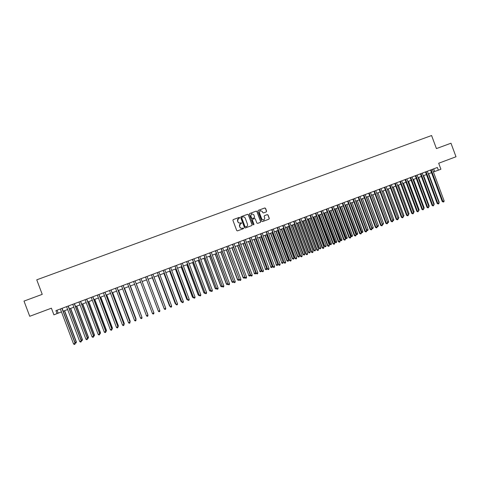 <?xml version="1.0" encoding="UTF-8"?>
<svg xmlns="http://www.w3.org/2000/svg" width="480" height="480" viewBox="0 0 480 480"><rect width="100%" height="100%" fill="white"/><g stroke="black" fill="none" stroke-linecap="round" stroke-linejoin="round"><path stroke-width="0.72" d="M239.73 217.644L239.19 217.392L233.226 219.594L232.914 220.35L236.718 230.52L237.486 230.88L243.42 228.672L243.654 228.132L242.352 228.168C241.23 228.462 240.408 228.084 239.892 227.028L239.574 226.182C239.274 225.078 239.622 224.268 240.618 223.74L241.692 222.888L240.39 222.924C239.268 223.212 238.446 222.834 237.93 221.778L237.612 220.932C237.312 219.846 237.654 219.036 238.626 218.502L239.73 217.644M239.496 218.178L239.64 217.692L239.106 217.44L233.13 219.648M243.378 228.684L243.564 228.174L242.352 228.168M241.44 223.434L241.602 222.936L240.39 222.924M266.256 211.908L266.592 211.146L265.536 208.32L264.78 207.96L258.252 210.366L257.94 211.122L261.714 221.22L262.476 221.58L268.974 219.162L269.304 218.4L268.026 214.986L267.27 214.626L264.474 215.664L264.156 216.42L264.786 218.118L263.91 220.152L261.84 219.21L259.356 212.562L260.196 210.546L262.302 211.47L262.716 212.58L263.478 212.94L266.256 211.908L266.484 211.2L265.428 208.374L264.666 208.02L258.162 210.42M57.048 313.656L55.914 310.638L437.352 167.466L438.36 170.19L440.904 169.23L438.684 163.242L456 156.762L450.978 143.214L436.428 148.59L431.586 135.522L36.75 279.822L42.234 294.354L24 301.098L29.736 316.296L51.402 308.19L53.91 314.838L61.458 311.88M248.37 214.65L247.602 214.29L241.014 216.72L240.696 217.476L244.494 227.628L245.262 227.988L251.826 225.546L252.156 224.778L248.37 214.65L247.506 214.344L241.014 216.72M249.684 213.528L256.212 211.116L256.974 211.476L260.748 221.58L260.418 222.342L257.622 223.386L256.86 223.032L255.324 218.928L254.562 218.568L252.69 219.264L252.366 220.026L253.962 224.298L253.734 224.832L253.188 224.586L249.342 214.29L249.654 213.54L256.212 211.116M433.386 171.954L438.36 170.19M63.192 311.226L67.668 309.54M69.384 308.898L73.86 307.212M75.552 306.576L80.028 304.89M81.702 304.26L86.178 302.58M87.834 301.956L92.31 300.276M93.942 299.658L98.418 297.972M100.032 297.366L104.508 295.686M106.104 295.08L110.58 293.4M112.158 292.806L116.628 291.126M118.188 290.538L122.658 288.852M124.2 288.276L128.67 286.59M130.194 286.02L134.664 284.34M136.17 283.77L140.64 282.09M142.128 281.532L146.58 279.852M148.08 279.288L152.502 277.626M154.008 277.062L158.406 275.406M159.924 274.836L164.292 273.192M165.816 272.616L170.16 270.984M171.69 270.408L176.01 268.782M177.546 268.206L181.836 266.592M183.384 266.01L187.65 264.402M189.204 263.82L193.44 262.224M195.006 261.636L199.218 260.052M200.79 259.458L204.972 257.886M206.556 257.292L210.714 255.726M212.304 255.126L216.438 253.572M218.028 252.972L222.138 251.43M223.74 250.824L227.826 249.288M229.434 248.682L233.49 247.158M235.11 246.546L239.142 245.028M240.768 244.416L244.776 242.91M246.408 242.298L250.392 240.798M252.03 240.18L255.99 238.692M257.64 238.074L261.57 236.592M263.226 235.968L267.132 234.498M268.8 233.874L272.682 232.41M274.35 231.786L278.208 230.334M279.888 229.698L283.722 228.258M285.408 227.622L289.218 226.188M290.91 225.552L294.702 224.13M296.4 223.488L300.162 222.072M301.866 221.43L305.61 220.026M307.32 219.378L311.034 217.98M312.756 217.332L316.452 215.946M318.18 215.298L321.846 213.918M323.58 213.264L327.228 211.89M328.968 211.236L332.592 209.874M334.338 209.214L337.938 207.858M339.696 207.198L343.272 205.854M345.03 205.194L348.588 203.856M350.352 203.19L353.886 201.864M355.662 201.192L359.172 199.872M360.948 199.206L364.44 197.892M366.228 197.22L369.69 195.918M371.484 195.24L374.928 193.944M376.728 193.266L380.148 191.982M381.954 191.298L385.356 190.02M387.168 189.342L390.546 188.07M392.364 187.386L395.718 186.12M397.542 185.436L400.878 184.182M402.708 183.492L406.02 182.244M407.862 181.554L411.15 180.318M412.992 179.622L416.262 178.392M418.116 177.696L421.362 176.472M423.222 175.776L426.45 174.564M428.31 173.862L431.514 172.656M57.06 310.206L58.158 313.122M433.692 168.834L434.67 171.468M238.416 218.61L237.612 220.932M240.3 222.966C239.178 223.26 238.356 222.876 237.84 221.82L237.522 220.974M240.462 223.812L239.574 226.182M242.262 228.21C241.14 228.504 240.318 228.12 239.802 227.07L239.484 226.224M251.784 225.558L252.054 224.82L248.274 214.704M241.95 217.272L241.71 217.812L245.04 226.722L246.426 226.65C247.434 226.134 247.788 225.318 247.488 224.208L245.214 218.124C244.698 217.068 243.882 216.684 242.76 216.978L241.95 217.272M241.866 217.32L241.71 217.812M246.438 226.65L244.95 226.758L241.62 217.86M260.376 222.36L260.646 221.628L256.872 211.53L256.11 211.176M252.63 219.294L252.264 220.074L253.962 224.298M253.692 224.85L253.86 224.34M253.734 214.668L251.616 213.744L250.77 215.766L251.652 218.112L252.414 218.472L254.292 217.776L254.61 217.014L253.734 214.668M251.448 213.828L250.77 215.766M254.25 217.794L252.312 218.52L251.55 218.16L250.674 215.814M260.04 210.624L259.356 212.562M263.874 220.164L261.732 219.258L259.254 212.616M268.92 219.18L269.19 218.448L267.912 215.034L267.156 214.68L264.396 215.7M75.006 342.558L76.368 341.934L64.59 310.698M76.368 341.934L76.098 342.978L76.224 342.084L64.416 310.764M76.098 342.978L75.168 342.99M61.92 308.382L75.09 343.326L73.542 343.926L60.366 308.97M62.094 308.316L75.234 343.17L74.964 344.238L74.346 344.478L73.542 343.926M75.234 343.17L74.964 344.238M81.174 340.176L82.422 339.6L70.668 308.412M82.422 339.6L82.164 340.638L82.296 339.744L70.512 308.472M82.164 340.638L81.39 340.752M87.324 337.806L88.458 337.272L76.728 306.138M88.458 337.272L88.212 338.304L88.344 337.41L76.578 306.192M88.212 338.304L87.54 338.49M93.45 335.442L94.476 334.95L82.764 303.864M94.476 334.95L94.242 335.982L94.374 335.088L82.632 303.912M94.242 335.982L93.648 336.21M99.558 333.09L100.47 332.64L88.782 301.602M100.47 332.64L100.248 333.66L100.386 332.766L88.668 301.644M100.248 333.66L99.756 333.852M68.124 306.054L81.276 340.944L79.728 341.538L66.576 306.636M68.286 305.994L81.402 340.788L81.144 341.85L80.526 342.09L79.728 341.538M81.402 340.788L81.144 341.85M74.31 303.732L87.438 338.562L85.896 339.156L72.768 304.314M74.46 303.678L87.552 338.418L87.3 339.474L86.688 339.708L85.896 339.156M87.552 338.418L87.3 339.474M80.478 301.416L93.576 336.192L92.046 336.786L78.936 301.998M80.61 301.368L93.678 336.054L93.438 337.104L92.826 337.338L92.046 336.786M93.678 336.054L93.438 337.104M86.622 299.112L99.702 333.834L98.172 334.422L85.086 299.688M86.742 299.064L99.786 333.696L99.558 334.74L98.946 334.98L98.172 334.422M99.786 333.696L99.558 334.74M105.648 330.738L106.452 330.336L94.782 299.34M106.452 330.336L106.236 331.35L106.38 330.456L94.68 299.382M106.236 331.35L105.846 331.5M92.748 296.814L105.804 331.476L104.28 332.064L91.218 297.384M92.856 296.772L105.876 331.35L105.66 332.388L105.048 332.622L104.28 332.064M105.876 331.35L105.66 332.388M111.714 328.398L112.41 328.032L100.764 297.09M112.41 328.032L112.206 329.046L112.356 328.152L100.674 297.126M98.856 294.522L111.882 329.13L110.364 329.718L97.332 295.092M98.952 294.486L111.942 329.01L111.738 330.042L111.132 330.276L110.364 329.718M111.942 329.01L111.738 330.042M117.768 326.07L118.35 325.746L106.728 294.846M118.35 325.746L118.158 326.754L118.308 325.86L106.65 294.876M104.946 292.236L117.948 326.79L116.436 327.378L103.422 292.806M105.024 292.206L117.996 326.676L117.798 327.702L117.192 327.936L116.436 327.378M117.996 326.676L117.798 327.702M123.798 323.742L124.278 323.46L112.668 292.614M124.278 323.46L124.092 324.462L124.242 323.568L112.608 292.638M111.012 289.956L123.99 324.462L122.484 325.044L109.494 290.526M111.078 289.932L124.026 324.348L123.84 325.368L123.234 325.602L122.484 325.044M124.026 324.348L123.84 325.368M129.81 321.426L130.182 321.186L118.596 290.382M117.108 287.67L130.032 322.026L130.164 321.288L118.542 290.4M117.06 287.688L130.014 322.134L128.514 322.716L115.548 288.252M128.514 322.716L129.258 323.274L129.858 323.046L130.032 322.026M135.798 319.116L136.062 318.912L124.5 288.162M135.966 319.554L124.464 288.174M123.09 285.426L136.02 319.818L134.52 320.4L121.584 285.99M123.126 285.408L136.026 319.716L135.858 320.724L135.264 320.958L134.52 320.4M141.774 316.812L130.386 285.948M141.876 317.094L130.362 285.954M129.096 283.17L142.008 317.508L140.514 318.084L127.596 283.734M129.12 283.158L141.996 317.412L141.846 318.42L141.246 318.648L140.514 318.084M147.78 314.394L136.26 283.74L147.78 314.394M146.484 315.78L147.21 316.344L147.804 316.116L147.954 315.114L135.096 280.914L147.972 315.21L146.484 315.78L133.59 281.484M141.06 278.676L153.918 312.912L152.436 313.488L139.566 279.24M153.918 312.912L153.75 313.818L153.156 314.052L152.436 313.488M145.512 277.008L158.37 311.196L145.524 277.002M159.852 310.626L159.678 311.532L159.084 311.76L158.37 311.196L159.852 310.626L147.012 276.444M152.304 277.698L163.998 308.238M152.328 277.692L164.112 308.532M151.434 274.782L164.286 308.916L151.464 274.776M165.762 308.346L165.582 309.252L164.994 309.48L164.286 308.916L165.762 308.346L152.946 274.218M158.106 275.52L169.548 306L169.884 305.97M158.142 275.502L170.052 306.42M157.344 272.568L170.178 306.642L157.38 272.55M171.648 306.072L171.474 306.978L170.886 307.206L170.178 306.642L171.648 306.072L158.856 271.998M163.89 273.342L175.314 303.78L175.746 303.708M163.938 273.324L175.392 303.846L176.082 304.404L175.314 303.78M163.23 270.354L176.058 304.374L163.278 270.336M177.522 303.804L177.342 304.71L176.754 304.938L176.058 304.374L177.522 303.804L164.754 269.784M176.754 304.938L175.974 304.302M169.656 271.176L181.056 301.566L181.596 301.452M169.716 271.152L181.152 301.626L181.836 302.184L181.056 301.566M169.098 268.152L181.914 302.112L169.164 268.128M183.378 301.548L183.192 302.454L182.61 302.682L181.914 302.112L183.378 301.548L170.628 267.576M182.61 302.682L181.818 302.052M175.398 269.01L186.786 299.358L187.422 299.208M175.476 268.986L186.894 299.412L187.566 299.97L186.786 299.358M174.948 265.956L187.752 299.856L175.026 265.926M189.21 299.298L189.024 300.204L188.442 300.426L187.752 299.856L189.21 299.298L176.49 265.38M188.442 300.426L187.644 299.802M181.128 266.856L192.492 297.156L193.23 296.964M181.218 266.826L192.612 297.204L193.284 297.768L192.492 297.156M180.78 263.766L193.578 297.612L180.87 263.736M195.03 297.054L194.838 297.96L194.256 298.182L193.578 297.612L195.03 297.054L182.328 263.19M194.256 298.182L193.452 297.558M186.84 264.708L198.186 294.96L199.02 294.732M186.942 264.672L198.318 295.008L198.984 295.566L198.186 294.96M199.362 295.422L198.984 295.566M186.594 261.588L199.38 295.374L186.696 261.546M200.826 294.816L200.634 295.722L200.058 295.944L199.38 295.374L200.826 294.816L188.148 261M200.058 295.944L199.242 295.326M192.534 262.566L203.862 292.77L204.798 292.506M192.648 262.524L204.006 292.812L204.66 293.376L203.862 292.77M205.134 293.19L204.66 293.376M192.39 259.41L205.164 293.142L192.504 259.368M206.61 292.584L206.412 293.49L205.836 293.712L205.164 293.142L206.61 292.584L193.956 258.822M205.836 293.712L205.02 293.1M198.21 260.43L209.52 290.592L210.552 290.286M198.336 260.382L209.67 290.628L210.324 291.192L209.52 290.592M210.888 290.97L210.324 291.192M198.168 257.244L210.93 290.916L198.294 257.196M212.37 290.358L212.172 291.264L211.596 291.486L210.93 290.916L212.37 290.358L199.74 256.65M211.596 291.486L210.774 290.88M203.874 258.3L215.154 288.414L216.288 288.078M204.006 258.252L215.322 288.45L215.97 289.014L215.154 288.414M216.558 288.702L215.97 289.014M203.922 255.084L216.678 288.696L204.066 255.03M218.118 288.144L217.914 289.05L217.338 289.272L216.678 288.696L218.118 288.144L205.506 254.49M217.338 289.272L216.51 288.666M209.514 256.176L220.776 286.248L222.006 285.87M209.658 256.122L220.956 286.272L221.598 286.842L220.776 286.248M222.21 286.41L221.598 286.842M209.664 252.924L222.414 286.488L209.82 252.87M223.842 285.936L223.638 286.842L223.068 287.058L222.414 286.488L223.842 285.936L211.254 252.33M223.068 287.058L222.228 286.458M215.136 254.064L226.386 284.088L227.706 283.674M215.298 254.004L226.572 284.106L227.214 284.676L226.386 284.088M227.862 284.076L227.214 284.676M215.388 250.776L228.126 284.28L215.556 250.716M229.548 283.734L229.344 284.64L228.774 284.856L228.126 284.28L229.548 283.734L216.984 250.182M228.774 284.856L227.928 284.262M220.746 251.952L231.972 281.934L233.388 281.478M220.914 251.886L232.176 281.952L232.806 282.516L231.972 281.934M233.49 281.748L232.806 282.516M221.094 248.64L233.82 282.084L221.274 248.568M235.242 281.538L235.032 282.444L234.462 282.66L233.82 282.084L235.242 281.538L222.696 248.034M234.462 282.66L233.61 282.066M226.338 249.846L237.54 279.786L239.058 279.294M226.518 249.78L237.756 279.798L238.386 280.362L237.54 279.786M239.106 279.432L238.938 280.146L238.386 280.362M226.782 246.504L239.496 279.894L226.968 246.432M240.912 279.348L240.702 280.254L240.132 280.47L239.496 279.894L240.912 279.348L228.396 245.898M240.132 280.47L239.274 279.882M231.906 247.752L243.096 277.644L244.704 277.116L244.5 278.004L243.942 278.22L243.096 277.644M232.104 247.68L243.318 277.65L243.942 278.22M232.452 244.374L245.16 277.71L232.65 244.296M246.57 277.164L246.354 278.07L245.79 278.286L245.16 277.71L246.57 277.164L234.072 243.768M245.79 278.286L244.926 277.704M237.462 245.664L248.868 275.508L250.254 274.98L239.058 245.064M237.672 245.586L248.868 275.508L249.486 276.078L248.634 275.508M250.254 274.98L250.038 275.868L249.486 276.078M238.104 242.25L250.8 275.532L238.32 242.172M252.21 274.992L251.988 275.892L251.424 276.114L250.8 275.532L252.21 274.992L239.73 241.644M251.424 276.114L250.554 275.532M243.006 243.576L254.4 273.378L255.78 272.844L244.608 242.976M243.222 243.498L254.4 273.378L255.012 273.948L254.154 273.378M255.78 272.844L255.564 273.732L255.012 273.948M243.738 240.138L256.422 273.36L243.966 240.054M257.826 272.82L257.604 273.726L257.046 273.942L256.422 273.36L257.826 272.82L245.37 239.526M257.046 273.942L256.17 273.366M248.526 241.5L259.914 271.254L261.288 270.72L250.134 240.894M248.754 241.416L259.914 271.254L260.52 271.824L259.656 271.26M261.288 270.72L261.072 271.608L260.52 271.824M249.354 238.026L262.032 271.2L249.594 237.942M263.43 270.66L263.208 271.566L262.65 271.782L262.032 271.2L263.43 270.66L250.998 237.414M262.65 271.782L261.762 271.206M254.034 239.43L265.41 269.13L266.784 268.602L255.648 238.818M254.274 239.34L265.41 269.13L266.016 269.7L265.14 269.142M266.784 268.602L266.562 269.49L266.016 269.7M254.958 235.926L267.624 269.04L255.204 235.836M269.016 268.506L268.788 269.406L268.23 269.622L267.624 269.04L269.016 268.506L256.608 235.308M268.23 269.622L267.342 269.052M259.518 237.366L270.894 267.018L272.262 266.49L261.144 236.754M259.776 237.27L270.894 267.018L271.488 267.588L270.612 267.036M272.262 266.49L272.04 267.378L271.488 267.588M260.538 233.832L273.192 266.892L260.802 233.736M274.584 266.358L274.356 267.258L273.798 267.474L273.192 266.892L274.584 266.358L262.194 233.208M273.798 267.474L272.904 266.91M264.996 235.302L276.36 264.912L277.722 264.384L266.628 234.69M265.254 235.206L276.36 264.912L276.948 265.482L276.066 264.93M277.722 264.384L277.494 265.272L276.948 265.482M266.106 231.744L278.748 264.75L266.376 231.642M280.134 264.216L279.906 265.116L279.348 265.332L278.748 264.75L280.134 264.216L267.768 231.12M279.348 265.332L278.448 264.768M270.45 233.25L281.808 262.812L283.164 262.284L272.088 232.638M270.726 233.148L281.808 262.812L282.39 263.382L281.502 262.836M283.164 262.284L282.936 263.172L282.39 263.382M271.65 229.662L284.286 262.614L271.938 229.554M285.672 262.08L285.438 262.98L284.88 263.196L284.286 262.614L285.672 262.08L273.324 229.032M284.88 263.196L283.974 262.638M275.886 231.204L286.92 260.742L287.238 260.718L288.594 260.19L277.536 230.586M276.174 231.096L287.238 260.718L287.82 261.288L286.92 260.742M288.594 260.19L288.36 261.078L287.82 261.288M277.182 227.586L289.482 260.514L289.812 260.484L277.482 227.472M291.186 259.95L290.952 260.856L290.4 261.066L289.812 260.484L291.186 259.95L278.862 226.95M290.4 261.066L289.482 260.514M281.31 229.164L292.326 258.66L292.656 258.624L294.006 258.108L282.966 228.546M281.61 229.056L292.656 258.624L293.232 259.2L292.326 258.66M294.006 258.108L293.772 258.996L293.232 259.2M282.696 225.516L294.978 258.39L295.314 258.36L283.008 225.396M296.688 257.826L296.448 258.732L295.896 258.942L295.314 258.36L296.688 257.826L284.388 224.88M295.896 258.942L294.978 258.39M286.716 227.13L297.714 256.584L298.05 256.542L299.4 256.026L288.378 226.506M287.028 227.016L298.05 256.542L298.626 257.118L297.714 256.584M299.4 256.026L299.16 256.914L298.626 257.118M288.198 223.452L300.456 256.278L300.804 256.242L288.516 223.332M302.172 255.714L301.926 256.614L301.38 256.824L300.804 256.242L302.172 255.714L289.89 222.816M301.38 256.824L300.456 256.278M292.11 225.102L303.084 254.508L303.432 254.472L304.776 253.95L293.778 224.478M292.428 224.982L303.432 254.472L304.002 255.048L303.084 254.508M304.776 253.95L304.536 254.838L304.002 255.048M293.676 221.394L305.916 254.172L306.276 254.13L294.006 221.268M307.638 253.602L307.392 254.508L306.846 254.718L306.276 254.13L307.638 253.602L295.38 220.752M306.846 254.718L305.916 254.172M297.486 223.08L308.442 252.444L308.802 252.402L310.14 251.886L299.16 222.45M297.816 222.954L308.802 252.402L309.366 252.978L308.442 252.444M310.14 251.886L309.9 252.768L309.366 252.978M299.142 219.342L311.358 252.072L311.73 252.024L299.484 219.216M313.086 251.502L312.84 252.402L312.294 252.612L311.73 252.024L313.086 251.502L300.852 218.7M312.294 252.612L311.358 252.072M302.844 221.064L313.782 250.386L314.154 250.338L315.486 249.822L304.524 220.434M303.18 220.938L314.154 250.338L314.706 250.914L313.782 250.386M315.486 249.822L315.24 250.71L314.706 250.914M304.59 217.296L316.782 249.978L317.166 249.924L304.944 217.164M318.522 249.402L318.27 250.308L317.73 250.512L317.166 249.924L318.522 249.402L306.306 216.654M317.73 250.512L316.782 249.978M308.184 219.054L319.104 248.334L319.488 248.28L320.82 247.764L309.87 218.418M308.538 218.922L319.488 248.28L320.04 248.856L319.104 248.334M320.82 247.764L320.568 248.652L320.04 248.856M310.02 215.256L322.194 247.89L322.584 247.836L310.386 215.124M323.94 247.314L323.688 248.214L323.148 248.424L322.584 247.836L323.94 247.314L311.742 214.614M323.148 248.424L322.194 247.89M313.512 217.05L324.414 246.288L324.804 246.228L326.13 245.718L315.204 216.414M313.872 216.912L324.804 246.228L325.35 246.81L324.414 246.288M326.13 245.718L325.884 246.6L325.35 246.81M315.438 213.228L327.588 245.808L327.99 245.748L315.81 213.084M329.34 245.232L329.082 246.132L328.542 246.342L327.99 245.748L329.34 245.232L317.166 212.574M328.542 246.342L327.588 245.808M318.822 215.052L329.706 244.248L330.108 244.182L331.428 243.672L320.52 214.416M319.194 214.914L330.648 244.764L329.706 244.248M331.428 243.672L331.182 244.56L330.648 244.764M320.832 211.2L332.964 243.738L333.378 243.672L321.222 211.056M334.722 243.15L334.464 244.056L333.93 244.26L333.378 243.672L334.722 243.15L322.572 210.546M333.93 244.26L332.964 243.738M324.114 213.06L334.98 242.214L335.394 242.142L336.714 241.638L325.824 212.418M324.498 212.916L335.934 242.724L334.98 242.214M336.714 241.638L336.462 242.52L335.934 242.724M326.214 209.178L338.328 241.668L338.754 241.596L326.61 209.028M340.092 241.08L339.834 241.98L339.294 242.19L338.754 241.596L340.092 241.08L327.96 208.524M339.294 242.19L338.328 241.668M329.394 211.074L340.242 240.186L340.668 240.114L341.982 239.604L331.11 210.432M329.79 210.924L341.196 240.69L340.242 240.186M341.982 239.604L341.724 240.492L341.196 240.69M331.584 207.162L343.668 239.604L344.106 239.532L331.986 207.012M345.444 239.016L345.18 239.916L344.646 240.126L344.106 239.532L345.444 239.016L333.33 206.508M344.646 240.126L343.668 239.604M334.656 209.094L345.486 238.158L345.924 238.086L347.232 237.582L336.378 208.446M335.064 208.944L346.452 238.668L345.486 238.158M347.232 237.582L346.974 238.464L346.452 238.668M336.93 205.158L349.002 237.552L349.446 237.474L337.35 205.002M350.778 236.958L350.514 237.858L349.98 238.062L349.446 237.474L350.778 236.958L338.688 204.498M349.98 238.062L349.002 237.552M339.906 207.12L350.718 236.142L351.162 236.064L352.47 235.56L341.634 206.472M340.32 206.964L351.684 236.646L350.718 236.142M352.47 235.56L352.206 236.448L351.684 236.646M342.264 203.154L354.312 235.5L354.768 235.416L342.696 202.992M356.1 234.906L355.83 235.806L355.302 236.01L354.768 235.416L356.1 234.906L344.028 202.494M355.302 236.01L354.312 235.5M345.138 205.152L355.932 234.132L356.388 234.048L357.69 233.55L346.872 204.498M345.564 204.99L356.904 234.63L355.932 234.132M357.69 233.55L357.426 234.432L356.904 234.63M347.58 201.162L359.61 233.454L360.078 233.37L348.024 200.994M361.404 232.86L361.134 233.76L360.6 233.964L360.078 233.37L361.404 232.86L349.35 200.496M360.6 233.964L359.61 233.454M350.358 203.19L361.134 232.128L361.596 232.044L362.892 231.54L352.098 202.536M350.79 203.028L362.106 232.626L361.134 232.128M362.892 231.54L362.628 232.422L362.106 232.626M352.884 199.17L364.89 231.42L365.37 231.33L353.334 199.002M366.69 230.82L366.414 231.72L365.886 231.924L365.37 231.33L366.69 230.82L354.66 198.504M365.886 231.924L364.89 231.42M356.004 201.066L366.786 230.04L368.082 229.536L357.306 200.574M366.426 230.106L367.296 230.622L366.474 230.232M368.082 229.536L367.818 230.424L367.296 230.622M358.17 197.184L370.158 229.386L370.644 229.29L358.632 197.01M371.958 228.786L371.688 229.686L371.16 229.89L370.644 229.29L371.958 228.786L359.952 196.518M371.16 229.89L370.158 229.386M361.2 199.11L371.964 228.042L373.26 227.544L362.496 198.624M371.706 228.096L372.474 228.624L371.796 228.348M373.26 227.544L372.99 228.426L372.474 228.624M363.438 195.21L375.402 227.364L375.906 227.262L363.912 195.03M377.214 226.758L376.938 227.658L376.416 227.856L375.906 227.262L377.214 226.758L365.226 194.538M376.416 227.856L375.402 227.364M366.378 197.16L377.13 226.05L378.42 225.552L367.674 196.674M376.968 226.086L377.628 226.638L377.106 226.458M378.42 225.552L378.144 226.44L377.628 226.638M368.694 193.236L380.64 225.342L381.15 225.24L369.174 193.056M382.458 224.736L382.176 225.636L381.654 225.834L381.15 225.24L382.458 224.736L370.488 192.564M381.654 225.834L380.64 225.342M371.544 195.216L382.278 224.064L383.562 223.572L372.834 194.73M382.212 224.076L382.776 224.652L382.398 224.58M383.562 223.572L382.776 224.652M373.932 191.268L385.854 223.332L386.376 223.224L374.424 191.082M375.732 190.59L387.684 222.72L387.402 223.62L386.88 223.818L386.376 223.224L387.672 222.702M386.88 223.818L385.854 223.332M387.444 222.072L388.692 221.592L377.982 192.798M388.692 221.592L388.416 222.474L387.696 222.714M387.9 222.672L387.474 222.162M379.152 189.306L391.062 221.322L391.59 221.214L379.656 189.12M392.892 220.71L392.604 221.61L392.088 221.808L391.59 221.214L392.892 220.71L380.964 188.628M392.088 221.808L391.062 221.322M392.652 220.068L393.804 219.618L383.112 190.866M393.804 219.618L393.528 220.5L392.886 220.728M384.36 187.356L396.246 219.324L396.786 219.204L384.876 187.164M397.842 218.064L398.904 217.656L397.794 219.606L397.278 219.804L396.786 219.204L398.082 218.706L386.178 186.672M397.278 219.804L396.246 219.324M398.904 217.656L388.23 188.94M389.556 185.406L401.418 217.326L401.97 217.206L390.072 185.208M403.26 216.708L402.972 217.608L402.456 217.806L401.97 217.206L403.26 216.708L391.374 184.722M402.456 217.806L401.418 217.326M403.02 216.066L403.986 215.694L393.33 187.02M403.986 215.694L403.248 216.75M394.728 183.462L406.572 215.334L407.136 215.214L395.262 183.264M408.426 214.716L408.132 215.616L407.616 215.814L407.136 215.214L408.426 214.716L396.558 182.778M407.616 215.814L406.572 215.334M408.186 214.074L409.056 213.738L398.418 185.106M409.056 213.738L408.408 214.758M399.888 181.524L411.714 213.354L412.284 213.228L400.434 181.32M413.574 212.73L413.28 213.63L412.764 213.828L412.284 213.228L413.574 212.73L401.724 180.84M412.764 213.828L411.714 213.354M413.334 212.088L414.114 211.788L403.494 183.198M414.114 211.788L413.556 212.772M405.036 179.592L416.844 211.374L417.42 211.242L405.588 179.388M418.704 210.75L417.894 211.842L417.42 211.242L418.704 210.75L406.872 178.902M417.894 211.842L416.844 211.374M418.464 210.108L419.154 209.844L408.546 181.296M419.154 209.844L418.686 210.792M410.166 177.666L421.95 209.406L422.544 209.268L410.73 177.456M423.822 208.776L423.012 209.868L422.544 209.268L423.822 208.776L412.014 176.976M423.012 209.868L421.95 209.406M423.582 208.14L424.176 207.906L413.592 179.4M424.176 207.906L423.804 208.818M415.284 175.746L427.05 207.438L427.65 207.3L415.854 175.53M428.922 206.808L428.112 207.9L427.65 207.3L428.922 206.808L417.132 175.05M428.112 207.9L427.05 207.438M428.688 206.172L429.186 205.974L418.62 177.504M429.186 205.974L428.916 206.79M420.384 173.832L432.132 205.476L432.738 205.332L420.966 173.616M434.01 204.846L433.2 205.938L432.738 205.332L434.01 204.846L422.238 173.136M433.2 205.938L432.132 205.476M433.77 204.21L434.184 204.048L423.636 175.62M434.184 204.048L433.962 204.714M425.466 171.924L437.196 203.52L437.814 203.376L426.06 171.702M439.08 202.89L438.774 203.784L438.27 203.976L437.814 203.376L439.08 202.89L427.332 171.228M438.27 203.976L437.196 203.52M438.846 202.254L439.164 202.128L428.634 173.742M439.164 202.128L438.99 202.644M430.536 170.022L442.248 201.576L442.872 201.426L431.142 169.794M444.138 200.934L443.832 201.834L443.328 202.026L442.872 201.426L444.138 200.934L432.408 169.32M443.328 202.026L442.248 201.576"/></g></svg>
